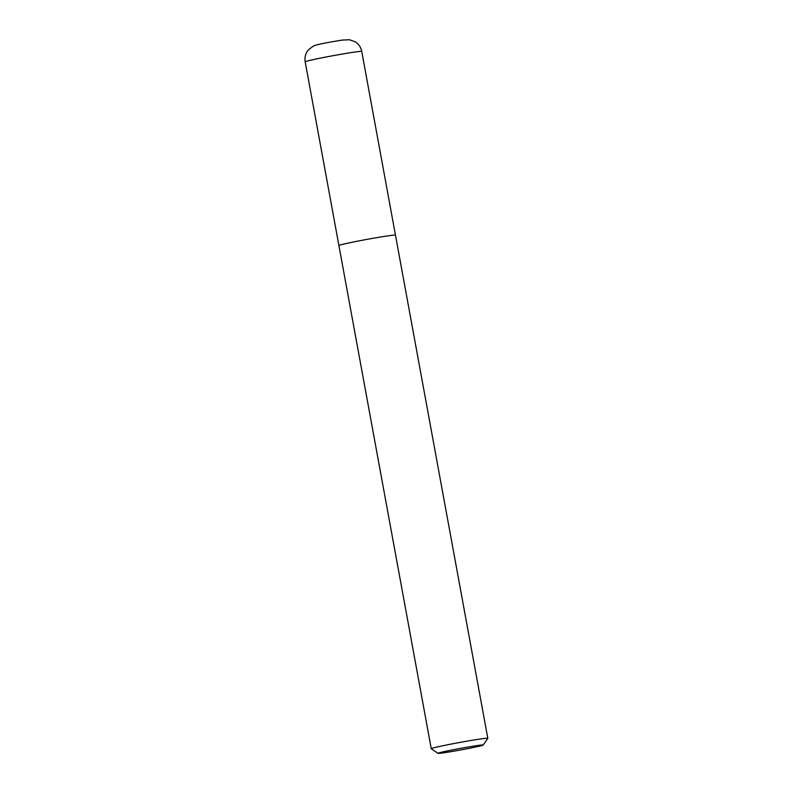 <?xml version="1.0" encoding="UTF-8"?>
<svg xmlns="http://www.w3.org/2000/svg" width="793" height="793" viewBox="0 0 793 793"><rect width="100%" height="100%" fill="white"/><g stroke="black" fill="none" stroke-linecap="round" stroke-linejoin="round"><path stroke-width="1.19" d="M483.185 745.053L487.804 738.362A28.756 1.001 169.6 0 0 487.814 738.323A28.756 1.001 169.6 0 0 461.149 742.198A28.756 1.001 169.6 0 0 431.451 748.542A28.756 1.001 169.6 0 0 431.253 748.711A28.756 1.001 169.6 0 0 431.273 748.741L437.964 753.35A23.007 0.803 -10.4 0 1 438.113 753.191A23.007 0.803 -10.4 0 1 462.26 748.047A23.007 0.803 -10.4 0 1 483.185 745.053A23.007 0.803 -10.4 0 1 483.036 745.152A23.007 0.803 -10.4 0 1 459.672 750.148A23.007 0.803 -10.4 0 1 437.964 753.35M431.253 748.711L338.908 245.562A28.756 1.001 -10.4 0 1 339.107 245.394A28.756 1.001 -10.4 0 1 368.804 239.05A28.756 1.001 -10.4 0 1 395.469 235.174A28.756 1.001 -10.4 0 1 395.271 235.343M338.908 245.562A28.756 1.001 -10.4 0 1 339.107 245.394A28.756 1.001 -10.4 0 1 368.804 239.05A28.756 1.001 -10.4 0 1 395.469 235.174L361.747 51.446A28.756 1.001 -10.4 0 0 335.082 55.322A28.756 1.001 -10.4 0 0 305.384 61.656A28.756 1.001 -10.4 0 0 305.186 61.824L338.908 245.562M487.814 738.323L395.469 235.174M361.747 51.446C360.894 47.233 358.654 43.992 355.016 41.702L349.307 39.729L342.011 40.116C331.633 41.801 316.318 44.368 313.205 46.182L308.457 49.8C305.543 53.309 304.453 57.314 305.186 61.824"/></g></svg>
